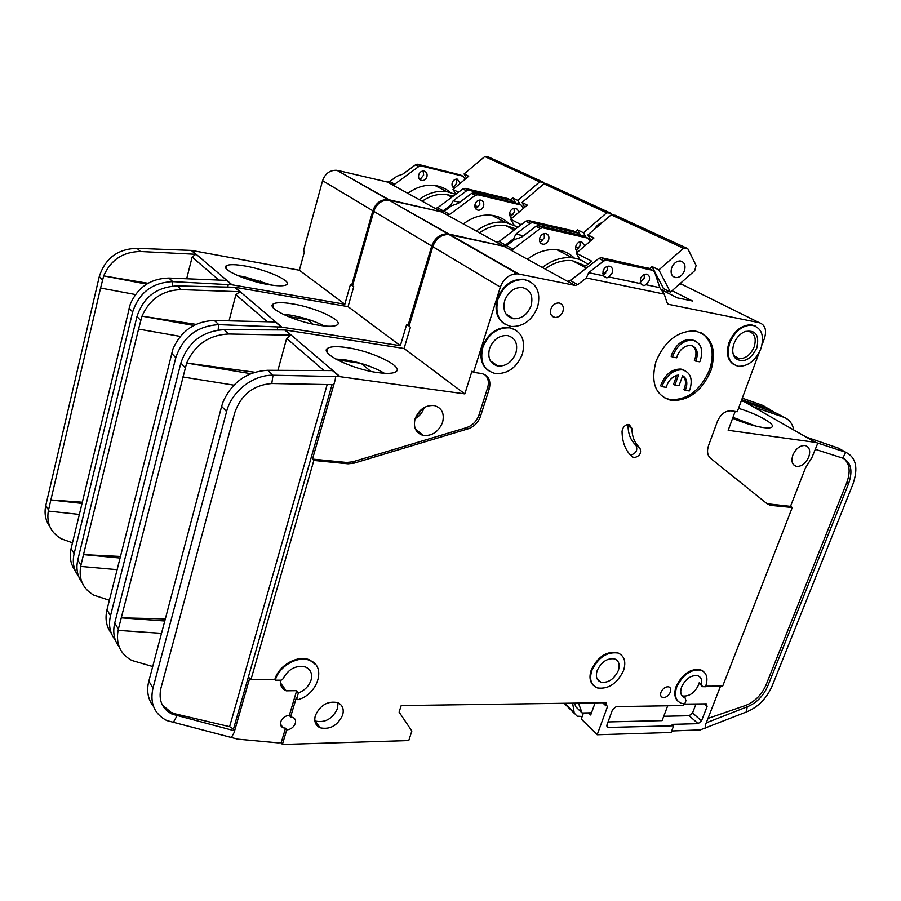 <?xml version="1.0" encoding="UTF-8"?>
<svg xmlns="http://www.w3.org/2000/svg" width="901" height="901" viewBox="0 0 901 901"><rect width="100%" height="100%" fill="white"/><g stroke="black" fill="none" stroke-linecap="round" stroke-linejoin="round"><path stroke-width="1.35" d="M475.277 208.041L476.944 207.782L479.861 204.2L479.523 200.078M483.6 206.149C482.531 208.931 480.717 210.282 478.183 210.215C475.446 209.482 474.41 207.467 475.075 204.167C476.145 201.385 477.947 200.022 480.47 200.078C483.24 200.81 484.276 202.826 483.6 206.149M509.989 215.981L511.43 215.744L514.28 212.219L514.054 208.255M512.117 218.008C509.955 217.006 509.211 215.08 509.876 212.253C510.946 209.516 512.703 208.176 515.158 208.232C517.287 208.672 518.357 210.158 518.379 212.67M318.909 325.25C295.28 321.758 265.919 308.007 273.127 304.054C275.965 302.297 282.34 302.207 292.251 303.817C315.541 307.455 344.295 320.812 337.132 324.923C334.451 326.59 328.381 326.691 318.909 325.25M324.315 325.959C314.595 321.026 303.333 317.422 290.539 315.147L283.027 314.269M774.984 412.714L762.978 405.484L742.278 398.163M768.767 410.451L769.409 409.122L741.714 399.706M579.32 234.992L577.451 232.965L573.126 230.814L528.121 220.463L525.88 221.162L499.086 241.479L505.472 244.982L502.893 246.041L448.946 234.057L388.995 200.135C381.709 199.887 376.629 203.615 373.769 211.318L352.561 285.808L353.744 286.664L348.056 306.633L400.348 345.702L281.337 327.063L218.808 324.642L218.098 330.025M389.975 200.304L441.693 211.938L444.159 211.341L449.779 214.427L447.133 214.99L502.702 245.613M523.492 208.311L521.15 205.045L477.755 194.751L475.323 195.326L471.583 193.422L458.147 203.446L451.761 205.653L444.159 211.341M684.377 285.583L679.973 283.702M448.946 234.057L447.921 233.888C440.274 233.731 434.868 237.774 431.714 246.018L408.029 325.475L409.212 325.678M515.349 239.238L513.547 238.844L515.913 234.091L523.458 235.769M505.472 244.982L513.547 238.844M312.534 324.045L307.173 319.1M288.05 316.51L307.038 319.596M229.057 320.824L235.893 294.717L239.801 291.721L181.27 289.615L177.328 285.932L234.947 287.261L348.056 306.633M180.313 336.4L138.551 329.09L83.5 554.611L120.419 556.458M214.337 320.474L218.808 324.642C197.251 325.892 182.914 336.918 175.796 357.708L110.508 615.743L106.982 609.74L173.026 348.743C181.292 330.667 195.055 321.24 214.337 320.474L275.323 321.95L281.337 327.063M120.013 558.034L83.5 554.611L80.639 566.402L117.085 569.657M138.551 329.09L141.998 316.15L196.013 324.36M177.328 285.932C156.932 286.811 143.484 297.003 136.975 316.521L77.79 559.938C75.864 568.475 77.272 575.976 82.002 582.44M181.27 289.615C162.822 290.133 149.724 298.974 141.998 316.138L193.805 325.464M80.651 566.402C78.601 579.332 83.027 588.939 93.952 595.234L109.37 600.28M111.375 633.403C106.566 627.062 105.012 619.573 106.712 610.946L106.982 609.74M110.508 615.743C108.311 625.181 109.922 633.279 115.339 640.059M400.348 345.702L406.655 324.495L408.029 325.475M277.26 329.822L277.677 326.984M475.323 195.326L449.779 214.427M575.626 247.358L578.69 248.034M539.496 239.328L542.931 240.094M577.451 232.965L532.345 222.626L530.103 223.313L515.913 234.091M499.086 241.479L496.609 242.256M503.006 245.68L496.642 242.166M580.593 235.285L577.586 229.868L583.51 232.785L585.943 237.177M594.716 229.068L594.761 228.978C596.507 225.633 598.928 223.549 602.026 222.75M595.471 228.415L600.055 224.45M611.644 214.889L610.743 213.199L547.853 184.277L543.934 183.827L522.017 202.488L524.754 207.241M513.897 224.721L510.664 219.247L527.288 205.09L522.017 202.488M575.255 231.872L577.586 229.868M583.51 232.785L606.688 212.771L610.743 213.199M606.688 212.771L543.934 183.827M510.664 219.247L521.206 224.709M515.766 228.831L505.45 225.408C496.575 224.394 487.925 226.861 479.501 232.83M471.583 193.422L474.005 192.837L518.221 203.592M476.302 231.061C485.571 224.067 495.178 221.117 505.134 222.232L518.086 227.075M508.13 222.761C503.546 218.65 498.129 216.161 491.89 215.294C482.035 214.168 472.518 217.051 463.362 223.932M419.089 178.668L420.925 178.421L423.639 175.076L423.143 170.976M426.928 176.776C425.948 179.389 424.236 180.65 421.803 180.56C419.168 179.828 418.143 177.914 418.728 174.805C419.697 172.192 421.398 170.931 423.819 171.01C426.488 171.731 427.513 173.645 426.928 176.776M452.493 186.586L454.115 186.349L456.796 183.049L456.39 179.096M454.363 188.286C452.347 187.262 451.638 185.448 452.212 182.847C453.192 180.268 454.859 179.029 457.224 179.108L460.388 183.207M268.318 284.581C246.424 280.988 220.069 269.117 226.252 265.795C228.944 264.207 235.274 264.286 245.23 266.02C266.854 269.726 292.656 281.303 286.495 284.727C283.939 286.225 277.891 286.18 268.318 284.581M272.057 285.166L243.664 276.596L238.168 275.796M440.713 211.712L389.029 199.763L336.929 170.3C329.969 169.985 325.193 173.442 322.581 180.673L303.468 250.703L304.504 251.447L299.369 270.244L344.835 304.223L232.075 284.817L172.722 281.63L172.192 286.101M337.864 170.469L387.43 182.036L389.773 181.495L394.683 184.198L392.16 184.694L440.533 211.352M465.175 179.186L462.911 176.168L421.127 165.942L418.807 166.471L415.53 164.793L402.848 174.107L396.958 176.224L389.773 181.495M389.029 199.763L388.049 199.583C380.763 199.335 375.694 203.063 372.834 210.766L351.672 285.178L352.685 285.358M452.291 205.473L450.77 205.124L453.169 200.799L459.668 202.308M513.874 202.32L508.333 198.693L464.995 188.354L462.866 188.973L437.638 207.759L443.168 210.8L450.77 205.124M443.168 210.8L440.826 211.42L435.284 208.458M262.281 283.376L260.141 281.641L260.378 280.752M248.417 279.58L260.141 281.641M186.676 278.769L192.138 257.044L195.799 254.285L140.443 251.503L137.031 248.327L191.631 250.422L299.369 270.244M135.432 294.537L100.574 288.027L50.873 499.965L82.273 502.217M168.892 278.049L172.722 281.63C152.449 282.464 139.092 292.566 132.661 311.937L74.13 553.698L71.1 548.529L130.352 303.919C137.909 287.104 150.749 278.477 168.892 278.049L226.466 280.38L231.636 284.772M81.98 503.434L50.873 499.965L48.271 511.081L79.322 514.415M100.574 288.027L103.694 275.897L148.023 283.274M137.031 248.327C117.794 248.867 105.214 258.272 99.29 276.528L45.805 505.382C44.081 513.322 45.422 520.395 49.825 526.589M140.443 251.503C123.043 251.739 110.789 259.871 103.683 275.886L146.626 284.119M48.282 511.081C46.469 523.301 50.749 532.514 61.122 538.73L72.474 542.83M75.279 570.761C70.83 564.679 69.354 557.651 70.852 549.655L71.1 548.529M74.13 553.698C72.193 562.404 73.713 570.018 78.691 576.527M344.835 304.223L350.489 284.333L351.672 285.178M227.863 287.014L228.178 284.637M418.807 166.471L394.683 184.198M509.606 213.875L512.883 214.629M474.816 205.811L478.442 206.656M512.106 200.563L468.666 190.224L466.527 190.843L453.169 200.799M437.638 207.759L435.307 208.368M515.485 202.702L512.68 197.893L517.838 200.439L520.26 204.606M528.617 196.869L535.217 191.249M529.754 195.9L533.054 193.096M544.463 183.883L543.585 182.317L488.567 157.011L484.794 156.537L464.071 173.949L466.538 178.038M455.906 194.154L453 189.424L468.7 176.224L464.071 173.949M510.484 199.752L512.68 197.893M517.838 200.439L539.676 181.856L543.585 182.317M539.676 181.856L484.794 156.537M453 189.424L458.463 192.251M453.192 196.181L446.896 194.548C438.37 193.478 430.137 195.708 422.175 201.238M415.53 164.793L417.85 164.275L460.422 174.929M419.156 199.571C427.907 193.073 437.064 190.415 446.614 191.586L455.669 194.334M450.196 192.296C445.826 188.624 440.769 186.361 435.025 185.516C425.554 184.333 416.499 186.946 407.849 193.343M580.053 241.716L580.075 245.613L577.012 249.386L575.852 249.6M577.834 251.897C575.829 250.748 575.187 248.766 575.93 245.939C577.102 243.022 578.971 241.569 581.539 241.592L584.805 245.86M544.227 233.528L544.328 237.616L541.219 241.468L539.789 241.705M539.789 237.887C540.96 234.913 542.875 233.438 545.522 233.46C548.394 234.192 549.441 236.321 548.653 239.857C547.47 242.831 545.544 244.306 542.898 244.261C540.048 243.529 539.012 241.4 539.789 237.887M607.443 266.302L607.33 270.266L602.972 274.805M608.918 276.945L612.252 272.823C613.142 269.084 612.106 266.842 609.144 266.11C606.407 266.133 604.38 267.721 603.096 270.863L603.422 275.785L606.835 277.902L608.918 276.945L640.645 283.624L643.933 285.685L645.927 284.727L659.814 287.656L664.24 294.109L667.089 302.781L668.79 304.38L759.25 322.682L682.305 284.558L679.658 283.984M644.384 274.411L644.192 278.15L640.183 282.52M645.927 284.727L649.193 280.684C650.105 277.035 649.137 274.85 646.299 274.141C643.652 274.163 641.681 275.717 640.386 278.814L640.645 283.624M489.491 348.687C493.174 339.654 499.131 335.273 507.364 335.521C515.259 337.684 518.12 343.506 515.924 352.978C512.185 362.044 506.171 366.392 497.87 366.02C490.189 363.835 487.396 358.057 489.491 348.687M504.661 300.675C508.209 291.8 514.009 287.396 522.051 287.464C530.374 289.57 533.403 295.629 531.139 305.653C527.524 314.562 521.668 318.931 513.57 318.74C505.461 316.611 502.488 310.597 504.661 300.675M692.61 345.928C696 348.755 696.811 352.989 695.043 358.643L694.333 360.344L695.696 361.11L696.417 359.398C698.5 351.739 696.653 347.099 690.864 345.466C684.861 345.376 680.311 348.901 677.192 356.041L676.674 357.798L672.473 357.066L671.121 356.3L671.673 354.543C676.099 344.362 682.586 339.328 691.146 339.44L695.324 340.961M695.696 361.11L699.784 361.819L700.471 360.107C703.49 349.16 700.832 342.515 692.52 340.184C683.96 340.071 677.462 345.117 673.024 355.309L672.473 357.066M682.609 375.751C685.593 378.578 686.258 382.598 684.591 387.835L683.882 389.525L685.222 390.324L689.31 390.966L689.997 389.277C692.937 378.668 690.38 372.192 682.316 369.838C673.655 369.624 667.067 374.658 662.55 384.941L662.01 386.675L660.681 385.876L661.221 384.141C665.726 373.87 672.304 368.847 680.965 369.061L685.154 370.694M685.222 390.324L685.931 388.635C687.79 382.497 686.686 378.183 682.631 375.683L679.05 385.729L674.928 385.076L678.509 374.996C672.473 376.224 668.373 380.335 666.211 387.34L662.01 386.675M733.966 343.698C736.218 337.965 739.766 333.967 744.609 331.669C755.556 329.451 759.622 334.89 756.806 347.977C750.713 359.747 743.663 363.272 735.667 358.564C732.457 354.949 731.894 349.993 733.966 343.698M745.15 331.444L748.292 331.264C754.678 333.043 756.626 338.269 754.16 346.941C750.634 354.836 745.645 358.733 739.169 358.632L734.946 356.548L733.065 353.586M597.194 670.547C601.429 661.863 607.206 657.978 614.538 658.879C618.908 660.726 620.17 664.634 618.323 670.603C614.054 679.286 608.254 683.149 600.899 682.17C596.631 680.334 595.392 676.46 597.194 670.547M415.665 417.208L422.907 408.311M671.639 267.879C673.554 263.317 676.437 261.008 680.278 260.952C684.467 262 685.864 265.254 684.467 270.728C682.541 275.301 679.647 277.598 675.795 277.621C671.65 276.584 670.265 273.33 671.639 267.879M699.289 682.609L701.496 684.49C702.296 679.917 701.034 676.989 697.689 675.705C691.078 674.962 685.729 678.69 681.629 686.866C679.804 692.497 680.818 696.158 684.704 697.825L682.924 696.034C689.468 696.496 694.694 692.779 698.613 684.873L699.289 682.609L701.609 685.976M275.278 680.199L281.146 680.187L282.959 678.915C288.343 668.959 295.855 664.994 305.484 667.01C310.744 669.466 312.591 673.835 311.036 680.131C308.942 686.134 304.729 690.414 298.377 692.97L296.778 698.343L297.296 699.615L298.287 699.615C318.233 693.939 326.545 665.884 309.651 660.377C297.994 655.342 278.871 666.256 275.278 680.199L274.816 679.568L250.951 679.602L313.841 460.445L348.045 463.812L354.037 463.182L468.081 428.842C474.095 426.747 478.251 422.524 480.537 416.194L489.254 388.849C491.146 380.661 488.669 375.571 481.798 373.566L473.554 372.338L471.955 371.189L464.826 393.895L404.076 348.484L285.144 329.957L224.203 329.676C202.5 330.982 188.05 342.11 180.853 363.069L114.742 622.974C112.569 632.209 114.044 640.194 119.18 646.929M442.605 422.265C444.61 413.469 441.862 407.905 434.338 405.574C425.407 404.954 418.988 409.381 415.068 418.886C413.142 427.57 415.834 433.088 423.143 435.431C432.131 436.197 438.618 431.804 442.605 422.265M621.093 654.734L617.241 652.482C606.26 651.141 597.6 656.987 591.259 669.995C589.029 676.786 589.795 681.967 593.534 685.548M591.833 670.535C589.164 679.388 591.011 685.188 597.374 687.936C608.4 689.423 617.117 683.645 623.526 670.626C626.319 661.638 624.427 655.77 617.827 653C606.846 651.671 598.185 657.516 591.833 670.535M562.945 311.352C564.026 306.723 562.686 303.919 558.935 302.95C555.241 302.905 552.561 304.943 550.86 309.088C549.801 313.694 551.119 316.488 554.836 317.467C558.541 317.535 561.244 315.496 562.945 311.352M755.432 326.094L751.366 324.822C741.703 324.81 734.259 330.712 729.044 342.538C725.789 353.215 727.524 360.648 734.247 364.837M729.742 342.898C726.161 355.816 729.033 363.61 738.358 366.268C748.078 366.448 755.59 360.603 760.894 348.743C764.634 335.701 761.694 327.84 752.076 325.171C742.413 325.16 734.968 331.072 729.742 342.898M710.923 370.66C717.016 348.856 711.711 335.611 694.998 330.937C677.856 330.791 664.859 340.916 656.018 361.324C650.376 382.722 655.466 395.764 671.29 400.438C688.612 401.091 701.823 391.169 710.923 370.66M701.282 332.762C712.117 340.533 714.876 352.91 709.56 369.894C700.471 390.381 687.272 400.292 669.961 399.627L663.463 397.375M342.65 715.045C344.193 709.098 342.549 704.954 337.717 702.634C327.795 700.708 320.328 705.01 315.339 715.54C313.863 721.397 315.463 725.485 320.137 727.805C330.104 729.844 337.605 725.587 342.65 715.045M338.021 702.757L337.571 708.411C332.57 718.897 325.103 723.098 315.17 721.037L314.854 720.901M529.979 281.416L523.301 279.186C511.261 279.119 502.6 285.741 497.307 299.031C494.401 310.226 496.766 318.504 504.414 323.887M497.926 299.414C494.705 314.258 499.143 323.268 511.227 326.455C523.402 326.793 532.209 320.26 537.66 306.869C541.084 291.811 536.512 282.7 523.943 279.558C511.903 279.49 503.231 286.113 497.926 299.414M670.355 692.126C671.222 689.434 670.716 687.677 668.824 686.866C665.591 686.472 662.99 688.251 661.007 692.205C660.151 694.896 660.658 696.642 662.528 697.453C665.76 697.847 668.373 696.079 670.355 692.126M622.433 429.349L622.05 431.545C622.253 442.616 625.733 451.108 632.491 457.01L633.91 457.697C639.901 456.311 641.839 452.978 639.721 447.673C634.631 443.157 632.04 436.715 631.916 428.347L629.089 424.472C626.15 424.326 623.942 425.948 622.433 429.349M515.62 329.935L508.885 327.401C496.564 327.074 487.655 333.663 482.17 347.178C479.411 357.573 481.506 365.412 488.455 370.683M482.778 347.595C479.659 361.616 483.826 370.266 495.28 373.543C507.747 374.152 516.791 367.642 522.422 354.037C525.745 339.79 521.442 331.05 509.515 327.806C497.183 327.468 488.263 334.068 482.778 347.595M289.356 715.293C285.166 715.754 282.283 717.951 280.707 721.892C280.02 724.652 280.797 726.611 283.038 727.749L285.516 728.199L286.721 729.923C290.888 729.438 293.76 727.242 295.337 723.323C296.035 720.541 295.246 718.57 292.96 717.433L290.572 717.005L289.356 715.293L296.677 690.662L298.377 692.97M703.444 671.436L700.246 669.612C690.335 668.531 682.305 674.106 676.178 686.371C673.858 693.106 674.511 698.106 678.16 701.395M701.496 684.49L702.42 686.663L705.539 686.72C708.377 678.171 706.812 672.642 700.843 670.119C690.932 669.038 682.913 674.624 676.775 686.889C674.038 695.335 675.57 700.809 681.359 703.309L684.771 703.794L685.954 700.685L685.098 697.937M335.713 359.026L344.824 359.781C360.377 362.405 373.566 366.91 384.4 373.284M377.823 372.597C387.081 373.847 393.118 373.566 395.922 371.741C404.346 366.752 371.888 351.052 346.694 347.572C336.918 346.142 330.543 346.412 327.559 348.36C319.067 353.124 352.212 369.331 377.823 372.597M808.738 457.021C810.709 450.77 809.526 446.941 805.167 445.522C800.043 445.342 795.955 448.495 792.903 454.971C790.965 461.188 792.137 465.006 796.428 466.414C801.563 466.639 805.663 463.508 808.738 457.021M732.975 417.332L755.849 426.105M732.626 418.278C743.843 422.997 754.002 426.083 763.102 427.536C767.697 428.166 770.614 428.043 771.853 427.13C776.189 424.416 757.245 413.897 738.505 408.367M740.667 421.465L737.66 418.728M671.673 730.993L700.302 729.889L746.467 711.936C757.944 707.296 766.503 698.658 772.134 685.999L852.943 484.13C858.484 467.968 856.074 457.348 845.724 452.257L838.414 448.124L806.598 437.222L815.709 442.425L845.724 452.257L842.773 458.147L815.146 449.272M842.807 450.613L838.414 448.124M741.219 401.035L743.764 401.429L815.416 442.357L728.177 430.295L735.16 411.43M817.804 443.146L811.959 457.438L805.426 468.013L790.504 506.373L767.078 503.749M759.25 322.682C765.163 324.777 766.909 330.003 764.465 338.337L762.043 344.869M759.205 352.516L737.255 411.746L731.105 410.822C725.226 410.71 720.665 414.212 717.444 421.353L708.58 445.454C706.733 451.108 707.375 455.377 710.506 458.249L767.483 504.076L770.783 505.382L792.283 507.5L790.504 506.373M743.764 401.429L777.146 413.503L783.746 417.231L752.876 406.61M783.746 417.231C789.096 419.258 792.452 423.504 793.792 429.98M595.122 702.848L590.696 715.011L588.499 712.871M843.775 458.53C849.711 463.61 850.724 471.617 846.794 482.553L848.607 483.623L767.776 686.021L766.154 684.726C761.649 694.862 754.79 701.789 745.589 705.472L707.983 718.412M746.467 711.936L747.188 706.812C756.401 703.107 763.26 696.18 767.776 686.021M848.607 483.623C853.033 470.66 851.085 462.168 842.773 458.147M720.552 686.123L705.596 724.562L705.134 728.211M792.283 507.5L722.692 686.111L705.731 686.202M315.688 664.634L309.178 659.769C297.533 654.723 278.409 665.636 274.816 679.568M290.572 717.005L296.316 697.712L296.744 698.939M683.983 703.782L683.307 705.528L616.228 706.621L612.579 709.583L607.015 724.719L607.826 727.456L673.666 725.778L671.099 732.479L597.172 734.765L607.432 706.767L605.9 703.861L606.328 702.69L401.204 705.573L399.109 712.083L411.87 731.004L408.761 740.566L282.385 744.463L286.721 729.923M648.855 268.374L601.215 257.663L598.861 258.429L603.771 260.941L588.657 272.688L586.36 277.959L664.24 294.109M586.36 277.959L577.755 284.648L570.31 280.56L567.416 281.281L503.839 246.243L449.013 234.519C441.355 234.361 435.949 238.416 432.784 246.66L409.054 326.207L410.428 327.198L404.076 348.484M450.038 234.688L518.739 274.017L575.266 285.448L577.755 284.648M518.739 274.017L517.67 273.859C509.628 273.825 503.85 278.24 500.337 287.115L473.554 372.338M504.11 246.39L510.597 249.96M590.121 241.265L587.857 238.123L542.503 227.784L540.24 228.494L513.097 249.172L506.61 245.613L504.143 246.3M506.61 245.613L514.696 239.463L521.656 237.143L535.926 226.286L540.24 228.494M597.172 734.765L581.28 719.009L583.465 712.961M683.836 696.777L682.924 696.034M673.666 725.778L672.112 724.359L698.129 723.672L701.53 720.868L707.094 706.497L706.384 703.839L683.859 704.109M846.794 482.553L766.154 684.726M706.271 722.839L747.188 706.812L745.589 705.472M464.826 393.895L339.564 376.618L332.492 370.593L267.71 370.288L273.003 375.233L271.787 383.511C253.463 385.009 241.13 394.683 234.789 412.557L160.941 688.116C158.317 700.178 162.034 708.85 172.068 714.133L234.598 730.824L234.091 732.614L249.78 677.912L250.951 679.602M361.267 363.475L370.75 371.347M327.525 350.827L326.522 350.68M360.648 363.294L337.323 359.893M370.795 371.189L368.419 370.852M339.564 376.618L273.003 375.233C252.967 374.782 231.58 391.417 226.59 411.599L221.635 406.34L148.507 682.395C146.559 691.777 148.203 699.773 153.463 706.373M165.311 618.919L121.263 617.838L186.653 363.058L250.748 373.69M254.792 372.248L186.642 363.047C195.134 344.565 209.19 334.879 228.82 333.989L290.854 335.172L286.664 338.427L277.913 370.345M226.59 411.599L152.956 688.161C149.724 703.163 154.319 713.964 166.741 720.552L237.695 739.147L277.666 742.818L281.191 742.717L285.516 728.199M114.742 622.974L118.369 629.168L121.263 617.838L164.759 621.003M233.832 385.144L182.802 376.956M267.71 370.288C247.167 371.527 232.334 381.923 223.223 401.474L221.635 406.34M327.176 384.558L229.597 726.668L175.932 714.031L176.99 715.822L173.161 722.76M152.697 666.515L131.839 660.467C120.34 654.137 115.756 644.102 118.087 630.385L161.493 633.347M118.369 629.168L118.087 630.385M484.929 374.658C488.274 377.924 489.175 382.272 487.644 387.689L478.96 415.001C476.674 421.319 472.529 425.52 466.515 427.626L352.629 461.841L346.648 462.472L312.489 459.093L335.116 380.143L333.798 384.682L271.787 383.511M335.69 376.607L335.116 380.143M175.932 714.031L171.01 712.342L162.315 704.965M234.091 732.614L231.275 737.671M280.357 680.187C279.941 685.289 281.889 688.837 286.214 690.819L296.677 690.662M229.597 726.668L233.472 729.067L234.598 730.824M313.841 460.445L312.489 459.093M598.861 258.429L570.31 280.56M588.657 272.688L603.422 275.785M603.771 260.941L606.441 260.209L652.921 270.39L654.655 272.046L659.814 287.656M672.09 290.674L692.497 301.002L677.406 297.871L662.021 290.021M682.147 696.101L682.721 696.101M696.034 703.918L692.554 712.939L689.186 715.721L663.733 716.284M667.72 705.787L662.089 720.631L608.04 721.938M282.385 744.463L281.191 742.717M639.721 447.673L635.869 445.083C630.79 440.578 628.177 434.147 628.053 425.801L631.916 428.347M627.873 424.45L628.053 425.801M635.869 445.083C638.032 450.061 636.241 453.406 630.486 455.129M513.097 249.172L510.619 249.87M591.495 712.815L582.114 712.995L575.897 706.88L574.5 703.14M590.977 240.522L587.903 234.947L593.962 237.932L576.313 253.204L579.996 259.736M670.434 292.138L694.739 270.66L696.113 265.457L687.756 248.62L683.555 248.237L658.879 269.917L670.434 292.138L663.575 288.647L652.009 266.527L658.879 269.917M587.903 234.947L611.171 214.843L615.237 215.271L687.756 248.62M564.972 703.264L577.136 716.171L582.204 716.453M611.171 214.843L683.555 248.237M661.661 290.347L663.575 288.647M652.009 266.527L649.531 268.712M545.06 268.96C554.002 262.484 563.091 259.713 572.326 260.659L585.875 266.02L591.552 261.087L576.313 253.204M574.128 712.342L572.631 703.163M582.114 712.995L578.431 703.084M587.779 264.365C583.352 260.704 578.183 258.519 572.281 257.799C562.066 256.796 552.088 260.006 542.346 267.462M676.764 375.345L673.588 384.276L674.928 385.076M568.981 281.247L573.464 278.127M602.792 272.102L605.776 272.958M514.291 273.972L515.473 272.147M527.4 259.229C537.019 251.908 546.896 248.766 557.021 249.802C563.835 250.669 569.623 253.44 574.399 258.125M587.857 238.123L583.431 235.927L538.471 225.633L535.926 226.286M667.427 290.606L666.785 292.453M680.199 283.511L681.066 283.939M234.947 287.261L281.799 327.108M235.893 294.717L267.304 321.758M136.975 316.521L140.669 320.429M77.79 559.938L80.91 565.254M171.618 353.271L175.796 357.708M234.508 287.216L239.801 291.721M431.714 246.018L373.769 211.318M441.693 211.938L447.301 215.024M530.103 223.313L525.88 221.162M521.15 205.045L517.298 203.142M477.755 194.751L474.005 192.837M532.637 222.671L528.414 220.52M191.631 250.422L232.075 284.817M192.138 257.044L218.875 280.076M99.29 276.528L102.477 279.907M45.805 505.382L48.519 510M129.08 308.131L132.661 311.937M191.215 250.377L195.799 254.285M372.834 210.766L322.581 180.673M387.43 182.036L392.34 184.739M466.527 190.843L462.866 188.973M462.911 176.168L459.533 174.49M421.127 165.942L417.85 164.275M468.948 190.269L465.276 188.399M424.213 407.545C422.603 412.41 419.584 416.116 415.136 418.672M744.046 401.497L752.234 406.171M769.015 504.245L770.783 505.382M604.684 702.712L605.9 703.861M340.049 376.652L285.144 329.957M323.977 370.548L286.664 338.427M152.956 688.161L148.834 681.122M185.178 367.664L180.853 363.069M290.854 335.172L284.682 329.912M224.203 329.676L228.82 333.989M332.052 384.648L233.472 729.067M348.045 463.812L346.648 462.472M354.037 463.182L352.629 461.841M466.515 427.626L468.081 428.842M480.537 416.194L478.96 415.001M489.254 388.849L487.644 387.689M432.784 246.66L500.337 287.115M575.029 285.403L567.607 281.315M667.731 303.828L668.79 304.38M606.801 725.879L608.524 727.558M698.129 723.672L689.186 715.721M296.316 697.712L296.778 698.343M692.554 712.939L701.53 720.868M707.094 706.497L703.974 703.794M647.898 267.901L652.921 270.39M601.519 257.709L606.441 260.209M538.471 225.633L542.796 227.84M475.931 209.032L478.183 210.215M510.721 217.096L512.264 217.896M273.127 307.613L273.127 304.054M447.921 233.888L388.995 200.135M441.918 211.972L447.527 215.069M496.744 242.178L503.118 245.691M514.201 230.025L505.45 225.408M473.723 192.791L477.462 194.695M528.121 220.463L532.345 222.626M491.89 215.294L505.134 222.232M419.618 179.412L421.803 180.56M453.113 187.442L454.509 188.163M226.286 268.701L226.252 265.795M388.049 199.583L336.929 170.3M387.644 182.07L392.543 184.773M435.408 208.39L440.938 211.431M451.863 197.161L446.896 194.548M417.58 164.219L420.857 165.897M464.995 188.354L468.666 190.224M435.025 185.516L446.614 191.586M692.52 340.184L691.146 339.44M682.316 369.838L680.965 369.061M700.246 669.612L700.843 670.119M815.473 442.368L743.821 401.441M793.364 464.578L796.428 466.414M770.028 505.27L768.271 504.132M602.645 702.735L605.832 705.776M309.178 659.769L309.651 660.377M327.502 352.764L327.559 348.36M171.01 712.342L172.068 714.133M449.013 234.519L517.67 273.859M575.266 285.448L567.844 281.349M607.826 727.456L606.936 726.589M280.448 724.021L283.038 727.749M508.885 327.401L509.515 327.806M631.15 455.805L633.91 457.697M660.906 696L662.528 697.453M523.301 279.186L523.943 279.558M315.17 721.037L320.137 727.805M669.961 399.627L671.29 400.438M751.366 324.822L752.076 325.171M551.536 315.496L554.836 317.467M617.241 652.482L617.827 653M510.732 249.881L504.256 246.322M415.293 428.876L423.143 435.431M280.312 682.688L286.214 690.819M683.026 696.068L685.199 697.971M681.415 694.953L684.704 697.825M675.795 277.621L672.698 276.1M564.15 703.276L574.433 713.491M572.326 260.659L586.416 268.081M734.619 356.188L739.169 358.632M596.969 678.498L600.899 682.17M734.946 356.548L735.667 358.564M505.979 313.987L513.57 318.74M490.381 360.862L497.87 366.02M643.933 285.685L641.354 284.356M606.835 277.902L604.03 276.427M606.136 260.164L601.215 257.663M572.281 257.799L557.021 249.802M542.898 244.261L540.566 243.033M578.003 251.739L576.696 251.064M542.503 227.784L538.179 225.588M604.334 274.186L602.724 273.341"/></g></svg>
